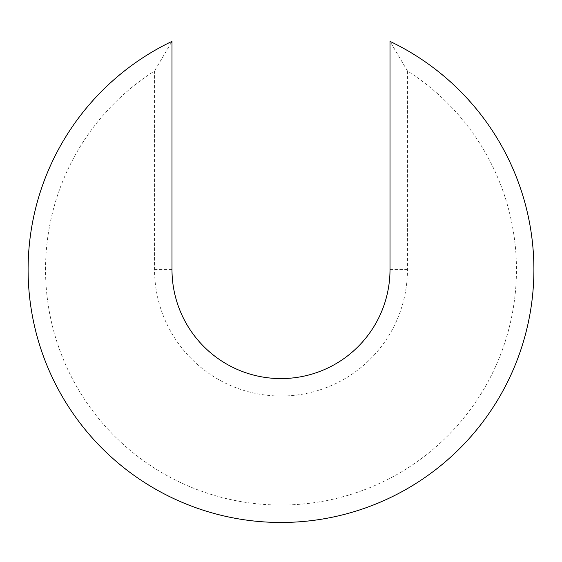 <?xml version="1.0" encoding="UTF-8"?>
<svg xmlns="http://www.w3.org/2000/svg" width="562" height="562" viewBox="0 0 562 562"><rect width="100%" height="100%" fill="white"/><g stroke="black" fill="none" stroke-linecap="round" stroke-linejoin="round"><path stroke-width="0.42" stroke-dasharray="2.81 2.11" d="M45.543 269.57A235.457 235.457 0 0 1 154.55 70.953L154.55 269.57A126.45 126.45 0 0 0 281 396.02A126.45 126.45 0 0 0 407.45 269.57L407.45 70.953A235.457 235.457 0 0 1 281 505.034A235.457 235.457 0 0 1 45.543 269.57M171.993 41.37A252.9 252.9 0 0 0 281 522.47A252.9 252.9 0 0 0 390.007 41.37L390.007 269.57A109.007 109.007 0 0 1 281 378.584A109.007 109.007 0 0 1 171.993 269.57L171.993 41.37L154.55 70.953M407.45 70.953L390.007 41.37M171.993 269.57L154.55 269.57M407.45 269.57L390.007 269.57"/><path stroke-width="0.84" d="M533.9 269.57A252.9 252.9 0 0 0 390.007 41.37L390.007 269.57A109.007 109.007 0 0 1 281 378.584A109.007 109.007 0 0 1 171.993 269.57L171.993 41.37A252.9 252.9 0 0 0 281 522.47A252.9 252.9 0 0 0 533.9 269.57"/></g></svg>
